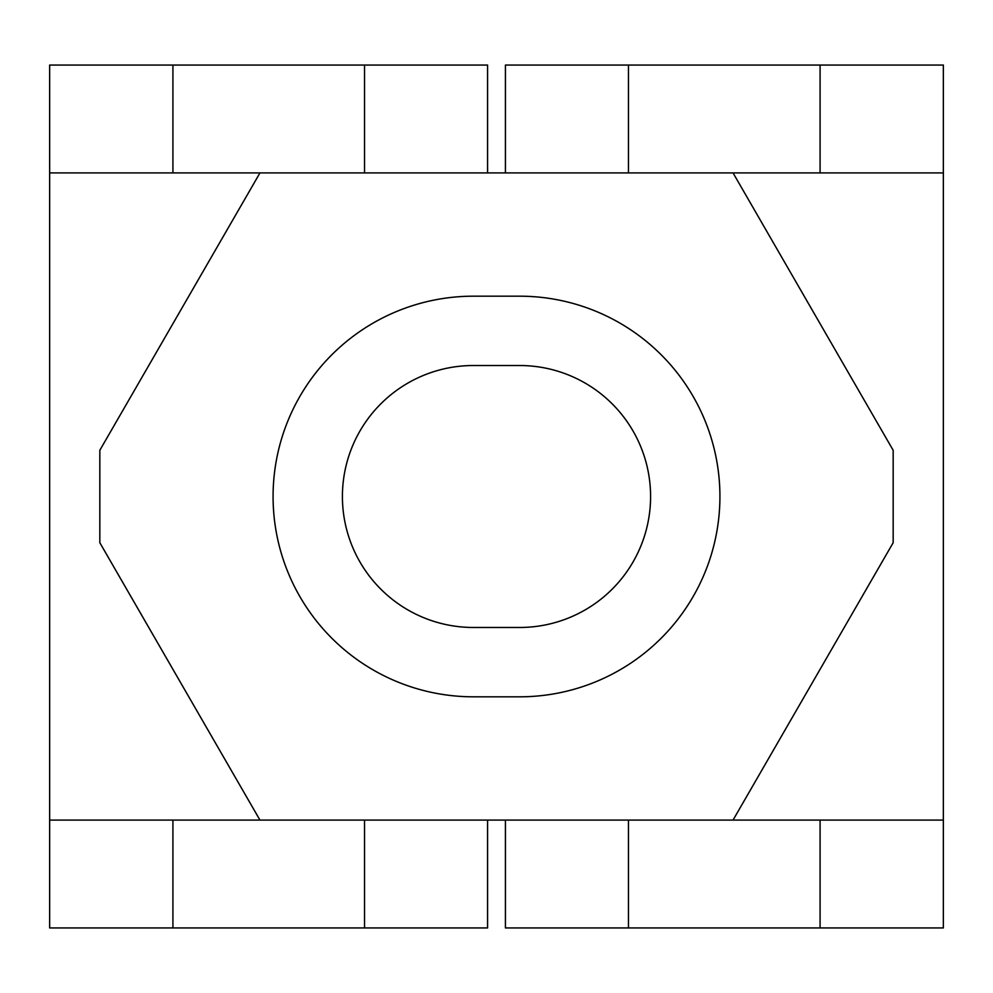 <?xml version="1.0" encoding="UTF-8"?>
<svg xmlns="http://www.w3.org/2000/svg" width="993" height="993" viewBox="0 0 993 993"><rect width="100%" height="100%" fill="white"/><g stroke="black" fill="none" stroke-linecap="round" stroke-linejoin="round"><path stroke-width="1.49" d="M487.575 820.081L487.575 927.946L49.65 927.946L49.65 172.919L943.35 172.919L943.35 820.081L733.045 820.081L893.166 542.724L893.166 450.276L733.045 172.919M49.65 820.081L733.045 820.081M364.53 927.946L364.53 820.081M172.919 927.946L172.919 820.081M364.53 172.919L364.53 65.054L487.575 65.054L487.575 172.919M364.53 65.054L172.919 65.054L172.919 172.919M172.919 65.054L49.65 65.054L49.65 172.919M943.35 820.081L943.35 927.946L820.081 927.946L820.081 820.081M820.081 927.946L628.47 927.946L628.47 820.081M628.47 927.946L505.425 927.946L505.425 820.081M943.35 172.919L943.35 65.054L820.081 65.054L820.081 172.919M820.081 65.054L505.425 65.054L505.425 172.919M628.47 65.054L628.47 172.919M342.411 496.5A130.977 130.977 0 0 0 473.388 627.477L519.612 627.477A130.977 130.977 0 0 0 650.589 496.5A130.977 130.977 0 0 0 519.612 365.523L473.388 365.523A130.977 130.977 0 0 0 342.411 496.5M273.075 496.5A200.313 200.313 0 0 0 473.388 696.813L519.612 696.813A200.313 200.313 0 0 0 719.925 496.5A200.313 200.313 0 0 0 519.612 296.187L473.388 296.187A200.313 200.313 0 0 0 273.075 496.5M259.955 172.919L99.834 450.276L99.834 542.724L259.955 820.081M519.612 627.477A130.977 130.977 0 0 0 650.589 496.5A130.977 130.977 0 0 0 519.612 365.523M473.388 365.523A130.977 130.977 0 0 0 342.411 496.5A130.977 130.977 0 0 0 473.388 627.477"/></g></svg>
